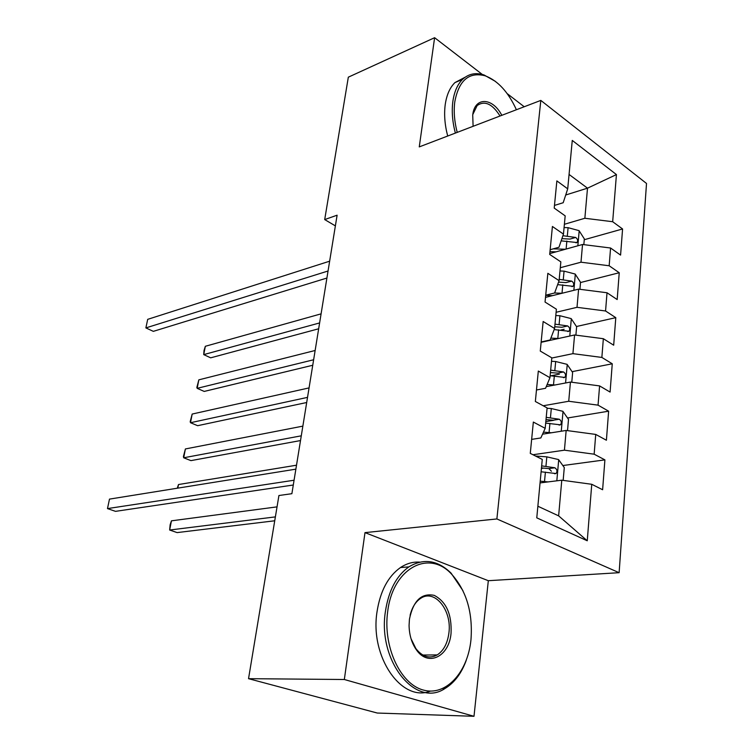 <?xml version="1.0" encoding="UTF-8"?>
<svg xmlns="http://www.w3.org/2000/svg" width="754" height="754" viewBox="0 0 754 754"><rect width="100%" height="100%" fill="white"/><g stroke="black" fill="none" stroke-linecap="round" stroke-linejoin="round"><path stroke-width="1.13" d="M619.128 572.691L646.517 183.467L540.816 100.405L496.877 518.95L619.128 572.691L488.319 580.703L364.993 532.626L344.333 679.505L474.002 716.3L488.319 580.703M474.002 716.3L377.283 713.039L248.537 678.675L344.333 679.505M537.866 506.226L558.639 515.859L587.253 540.778L591.749 484.285L602.616 489.742L604.906 459.874L594.152 454.191L595.726 434.417L606.404 440.242L608.629 411.184L598.054 405.152L599.59 385.907L610.09 392.071L612.257 363.796L601.862 357.434L603.351 338.706L613.681 345.2L615.792 317.66L605.566 310.987L607.017 292.759L617.177 299.555L619.232 272.741L609.166 265.766L610.58 248.009L620.58 255.097L622.578 228.971L584.265 239.715M587.253 540.778L536.773 517.847L542.267 459.412L530.279 453.39L533.342 422.061L545.189 428.329L547.112 407.905L535.349 401.486L538.318 371.053L549.958 377.697L551.824 357.848L540.269 351.062L543.153 321.496L554.586 328.49L556.395 309.197L545.048 302.062L547.847 273.316L559.082 280.648L560.844 261.883L549.694 254.428L552.418 226.473L563.455 234.117L565.18 215.861L554.218 208.095L556.867 180.903L567.715 188.839L572.267 140.423L616.433 174.579L612.672 221.723L622.578 228.971M248.537 678.675L278.923 495.519L291.883 493.691L337.113 215.192L324.701 219.584L335.379 225.889M549.779 253.589L582.54 244.484L580.985 262.203L560.297 267.717M610.58 248.009L582.54 244.484M609.166 265.766L580.985 262.203M567.715 188.839L563.2 202.722L554.473 205.418M545.5 297.378L578.61 289.131L577.008 307.321L556.103 312.279M607.017 292.759L578.61 289.131M605.566 310.987L577.008 307.321M563.455 234.117L558.968 247.246L550.156 249.715M541.118 342.316L574.576 334.974L572.927 353.654L551.805 358.037M603.351 338.706L574.576 334.974M601.862 357.434L572.927 353.654M559.082 280.648L554.624 292.976L545.717 295.21M546.254 386.632L570.429 382.061L568.733 401.26L543.2 405.765M599.59 385.907L570.429 382.061M598.054 405.152L568.733 401.26M554.586 328.49L550.156 339.979L541.155 341.948M542.55 434.172L566.16 430.449L564.426 450.185L532.955 454.737M595.726 434.417L566.16 430.449M594.152 454.191L564.426 450.185M549.958 377.697L545.566 388.282L536.471 389.988M540.062 482.909L561.777 480.194L558.639 515.859M591.749 484.285L561.777 480.194M545.189 428.329L540.844 437.951L531.645 439.375M482.296 74.448L434.615 37.7L348.329 77.172L324.701 219.584M524.209 106.748L507.206 93.637M364.993 532.626L496.877 518.95M434.615 37.7L419.262 146.898L540.816 100.405M565.707 195.003L587.507 188.17L569.072 174.457M564.378 224.287L584.859 218.264L587.507 188.17L616.433 174.579M612.672 221.723L584.859 218.264M604.906 459.874L562.833 465.538M543.87 468.093L541.419 468.423M608.629 411.184L567.545 417.989M553.625 420.298L545.83 421.59M612.257 363.796L572.079 371.656M559.411 374.135L551.051 375.775M615.792 317.66L576.452 326.51M564.162 329.272L560.976 329.988M619.232 272.741L580.514 282.533M294.069 480.232L107.483 508.592L109.49 499.11L295.86 469.158M293.287 485.011L115.503 511.353L107.483 508.592L109.49 499.11M563.163 480.383L564.284 467.565L558.563 459.563L546.82 456.849L535.566 456.047M548.083 481.91L540.222 481.175M277.038 506.867L171.441 520.835L169.65 530.024L177.105 532.597L274.729 520.778M541.108 471.778L556 473.54C557.583 471.42 557.206 469.497 554.878 467.782L541.664 465.868M541.466 467.914L548.837 468.592L551.419 471.231M171.441 520.835L170.15 524.756L169.65 530.024L275.38 516.895M567.526 430.638L568.507 419.384L562.88 411.307L551.306 408.536L547.074 408.282M551.494 432.758L543.464 432.155M545.679 423.098L560.439 424.832C561.918 422.777 561.532 420.902 559.27 419.224L546.226 417.348M546.009 419.601L553.295 420.214L559.27 419.224M296.511 465.209L178.491 484.539L177.793 488.13M177.294 488.215L178.491 484.539M571.768 382.24L572.625 372.467L567.083 364.342L555.67 361.515L551.494 361.298M554.972 384.983L547.131 384.502M302.854 426.133L185.399 448.95L183.684 457.782L190.932 460.628L300.507 440.562M550.137 375.728L564.746 377.424C566.141 375.435 565.736 373.616 563.54 371.958L550.665 370.129M550.439 372.57L557.621 373.126L563.54 371.958M185.399 448.95L183.41 456.547L183.684 457.782L301.28 435.821M470.93 640.108L470.977 639.675C472.947 612.719 466.528 590.929 451.721 574.303C429.092 549.063 392.664 567.932 387.66 611.786C382.872 646.253 400.072 683.727 422.947 689.948C445.765 696.677 467.631 672.577 470.93 640.108M466.236 660.372C461.448 673.454 454.351 682.841 444.954 688.525C415.708 708.383 377.443 661.004 385.417 611.456C388.612 590.608 396.416 575.754 408.847 566.904C423.55 558.017 437.631 560.099 451.09 573.134L462.928 590.636M451.043 633.341C449.12 656.583 428.14 667.224 416.312 649.722C411.675 643.03 409.262 634.925 409.073 625.415L409.441 619.194C413.267 600.665 421.543 592.729 434.266 595.377C446.33 601.777 451.919 614.435 451.043 633.341M411.034 638.723L415.869 648.572C422.419 656.894 429.544 659.005 437.235 654.906C443.635 650.664 447.518 643.369 448.894 633.04C452.164 610.316 434.568 588.412 420.487 598.478C415.501 601.852 412.042 607.46 410.101 615.292M430.383 691.116C401.665 702.671 369.752 656.923 377.019 611.824C380.242 591.098 388.074 576.339 400.506 567.526C406.613 563.492 413.003 561.683 419.676 562.116M435.755 654.915L434.672 656.14M516.396 109.745C508.271 91.988 497.866 80.678 485.19 75.805C468.969 71.639 458.828 80.348 454.775 101.913C453.578 111.404 454.389 121.554 457.207 132.384M455.369 133.081C452.438 121.922 451.589 111.46 452.824 101.686C454.2 91.884 457.433 84.457 462.522 79.415C468.564 73.788 475.736 72.299 484.03 74.957L495.425 81.385M473.107 126.295L472.72 115.108C474.53 96.616 492.598 97.275 501.806 115.324M447.697 136.012C444.785 124.919 443.955 114.504 445.199 104.778C446.594 95.023 449.836 87.624 454.935 82.591L465.246 77.162M500.025 116.003C492.315 103.816 484.699 100.329 477.169 105.541L472.796 114.533M575.896 335.144L576.631 326.784L571.174 318.603L559.92 315.728L555.802 315.549M558.46 338.508L550.872 338.131M548.884 340.61L547.555 340.544M309.065 387.905L192.176 414.059L190.498 422.721L197.642 425.69L306.689 402.513M554.162 329.583L568.94 331.27C570.25 329.347 569.836 327.575 567.696 325.945L554.991 324.145M554.746 326.765L561.843 327.264L567.696 325.945M192.176 414.059L190.197 421.656L190.498 422.721L307.519 397.377M579.92 289.3L580.533 282.279L575.17 274.051L564.058 271.129L559.986 270.978M561.947 293.278L554.605 292.986M552.446 295.643L545.698 295.37M315.134 350.487L198.83 379.846L197.18 388.338L204.221 391.43L312.74 365.256M557.64 284.635L573.021 286.322C574.246 284.465 573.822 282.731 571.739 281.119L559.204 279.357M558.544 282.137L565.952 282.599L571.739 281.119M198.83 379.846L196.841 387.443L197.18 388.338L313.636 359.762M328.047 271.006L145.88 327.905L147.699 319.347L329.639 261.186M326.906 278.047L153.335 331.355L145.88 327.905L147.699 319.347M583.832 244.654L584.341 238.905L579.053 230.639L568.092 227.67L564.077 227.557M565.434 249.244L553.248 248.848M556.037 251.845L549.968 251.648M321.091 313.853L205.342 346.284L203.731 354.616L210.677 357.83L318.659 328.782M561.155 240.846L576.989 242.534C578.148 240.733 577.715 239.037 575.688 237.453L562.908 235.71M561.909 238.641L569.949 239.075L575.688 237.453M205.342 346.284L204.014 350.563L203.731 354.616L319.611 322.938M556.82 480.816L558.705 459.761M545.953 466.179L546.82 456.849M544.529 481.504L545.396 472.098M548.837 468.592L554.878 467.782M561.259 431.222L563.021 411.514M550.458 417.622L551.306 408.536M549.072 432.532L549.92 423.38M565.575 382.975L567.225 364.55M554.85 370.355L555.67 361.515M553.502 384.87L554.331 375.963M569.779 336.02L571.315 318.81M559.119 324.333L559.92 315.728M557.809 338.471L558.61 329.79M573.869 290.309L575.302 274.258M563.285 279.517L564.058 271.129M562.003 293.268L562.786 284.833M577.847 245.795L579.185 230.847M567.338 235.842L568.092 227.67M566.113 249.056L566.857 241.026M554.501 473.738L556 473.54M559.044 425.058L560.439 424.832M563.455 377.679L564.746 377.424M451.721 574.303L451.09 573.134M415.869 648.572L416.312 649.722M437.235 654.906L422.843 655.047M400.506 567.526L408.847 566.904M442.947 688.496L444.954 688.525M485.19 75.805L484.03 74.957M454.935 82.591L462.522 79.415M567.743 331.543L568.94 331.27M571.918 286.605L573.021 286.322M575.981 242.816L576.989 242.534"/></g></svg>
